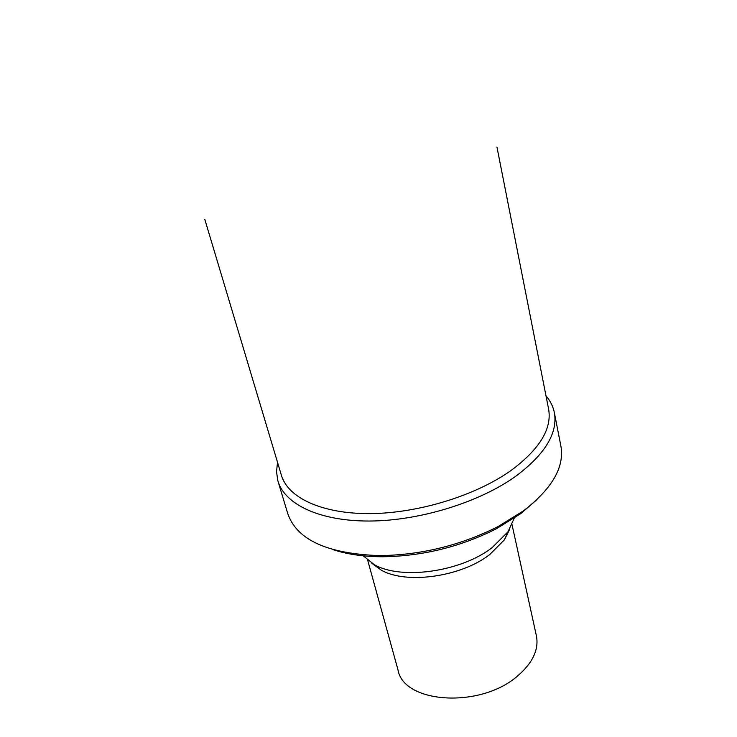 <?xml version="1.0" encoding="UTF-8"?>
<svg xmlns="http://www.w3.org/2000/svg" width="737" height="737" viewBox="0 0 737 737"><rect width="100%" height="100%" fill="white"/><g stroke="black" fill="none" stroke-linecap="round" stroke-linejoin="round"><path stroke-width="1.11" d="M362.07 554.869L374.239 564.653C401.324 580.249 461.076 571.875 492.15 547.619L507.977 531.81L514.214 518.222M371.872 563.317L381.176 570.106C406.299 584.579 461.159 576.914 489.81 554.482L504.412 539.834L509.718 529.12M367.763 560.498L398.008 669.933C403.581 703.669 480.635 708.745 517.724 675.857C532.759 662.839 538.987 649.537 536.425 635.939L512.04 524.707M204.812 219.405L281.239 474.739C287.439 497.576 321.618 513.956 370.167 513.606C418.653 513.265 476.111 495.476 511.349 470.261C539.687 449.082 552.105 428.685 548.604 409.063L496.959 147.096M277.536 462.357L276.513 471.616L277.794 480.542C284.27 504.265 319.646 521.354 369.946 521.031C420.173 520.718 479.686 502.238 516.066 476.019C545.214 454.066 557.983 432.932 554.353 412.609C553.109 406.483 550.327 400.891 545.997 395.852M278.162 481.777L287.623 513.182C296.421 539.687 327.099 553.828 379.656 555.615C421.352 555.044 460.874 545.334 498.203 526.494L523.5 510.824C552.17 488.576 564.634 466.991 560.894 446.069L554.353 412.609M333.889 549.931C347.818 554.417 363.986 556.693 382.402 556.757C422.485 556.223 460.468 546.891 496.351 528.77L520.691 513.68L537.033 499.548M504.412 539.834L507.977 531.81M381.176 570.106L374.239 564.653M496.351 528.77L498.203 526.494M382.402 556.757L379.656 555.615"/></g></svg>
